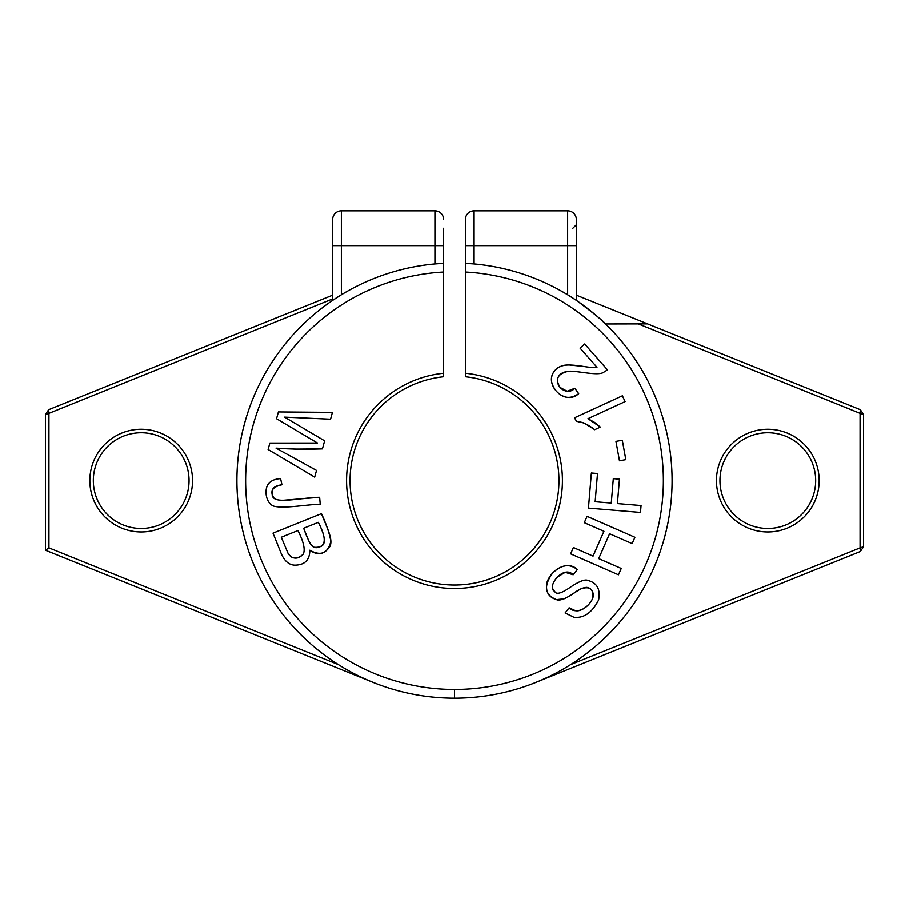 <?xml version="1.0" encoding="UTF-8"?>
<svg xmlns="http://www.w3.org/2000/svg" width="909" height="909" viewBox="0 0 909 909"><rect width="100%" height="100%" fill="white"/><g stroke="black" fill="none" stroke-linecap="round" stroke-linejoin="round"><path stroke-width="1.36" d="M278.404 411.925L276.541 418.719L317.491 443.024L269.859 443.069L268.098 449.501L314.673 477.123L316.514 470.419L276.052 448.137C290.414 449.194 305.867 449.444 322.422 448.876L324.627 440.842L284.562 417.117L330.558 419.197L332.433 412.368L278.404 411.925M273.007 533.14L280.438 551.615C283.756 560.455 288.562 564.978 294.857 565.182C304.742 565.057 309.73 560.069 309.833 550.229C317.048 555.376 323.252 554.763 328.456 548.4C335.137 541.934 326.479 527.106 321.456 513.653L273.007 533.14M565.103 612.984L573.92 617.302C583.896 618.415 592.123 612.666 598.599 600.054C600.622 589.441 597.122 582.93 588.089 580.533C585.123 578.942 578.84 581.419 569.261 587.975C560.978 593.611 556.115 594.736 554.66 591.361C545.968 587.339 563.296 564.284 573.147 574.795L577.306 569.613C568.932 560.694 552.752 567.807 547.263 581.499C545.025 591.043 548.093 597.099 556.444 599.633L563.807 598.895C567.182 598.111 579.328 589.362 581.294 588.714C590.361 586.01 594.066 589.407 592.395 598.906C587.964 608.735 575.931 614.7 569.136 607.837L565.103 612.984M580.044 348.056L596.974 367.259C595.872 367.929 591.134 367.611 582.749 366.316C571.841 364.645 564.83 364.532 561.728 365.997C555.24 368.509 551.797 372.917 551.399 379.235C551.365 391.813 567.898 403.857 578.681 393.642L574.829 388.257C568.239 395.358 557.308 388.802 557.467 380.451C557.717 375.258 561.308 372.213 568.261 371.292C575.795 370.27 598.122 376.371 603.656 372.258L607.485 369.872L584.669 343.977L580.044 348.056M443.626 373.235A107.921 107.921 0 0 0 362.907 537.685A107.921 107.921 0 0 0 546.093 537.685A107.921 107.921 0 0 0 465.374 373.235L465.374 376.735A104.433 104.433 0 0 1 543.071 535.946A104.433 104.433 0 0 1 365.929 535.946A104.433 104.433 0 0 1 443.626 376.735L443.626 263.303A217.581 217.581 0 0 0 267.905 592.532A217.581 217.581 0 0 0 641.095 592.532A217.581 217.581 0 0 0 465.374 263.303L465.874 263.326M576.34 295.141L647.526 323.854L605.496 323.956C604.03 321.616 594.316 313.741 576.34 300.345L576.34 219.512A8.704 8.704 0 0 0 567.636 210.808L474.078 210.808A8.704 8.704 0 0 0 465.374 219.512L465.374 272.018A208.877 208.877 0 0 1 633.55 588.168A208.877 208.877 0 0 1 275.45 588.168A208.877 208.877 0 0 1 443.626 272.018M465.374 245.623L474.078 245.623L474.078 263.917L465.374 263.303L465.374 373.235M640.493 512.437L641.061 505.552L617.416 503.586L619.449 479.157L613.314 478.645L611.28 503.075L595.156 501.734L597.508 473.509L591.373 472.998L588.453 508.108L640.493 512.437M622.404 395.779L574.772 417.686L576.499 421.446C582.067 421.708 588.134 424.458 594.713 429.684L600.338 427.094L587.964 418.674L625.085 401.596L622.404 395.779M280.586 478.623C275.393 478.952 271.586 480.441 269.155 483.077C263.371 488.724 265.792 504.211 274.484 506.347C285.096 508.631 305.219 504.756 320.207 504.2L319.638 497.303C303.936 497.393 277.654 503.666 273.768 497.734C269.632 491.19 272.348 486.872 281.949 484.77L280.586 478.623M618.472 574.818L621.245 568.477L598.701 558.603L609.587 533.753L632.13 543.627L634.902 537.287L587.078 516.335L584.294 522.675L603.94 531.276L593.054 556.126L573.409 547.525L570.636 553.865L618.472 574.818M625.824 459.636L622.313 440.24L615.961 441.388L619.472 460.783L625.824 459.636M638.47 323.956L860.073 413.334L860.323 409.686L647.526 323.854M860.323 409.686L863.55 414.47L860.073 413.334L860.073 547.888L570.534 664.661M819.168 480.611A51.347 51.347 0 0 0 742.142 436.138A51.347 51.347 0 0 0 742.142 525.084A51.347 51.347 0 0 0 819.168 480.611M576.34 245.623L567.636 245.623L567.636 294.755L576.34 300.345M443.626 245.623L434.922 245.623L434.922 263.917L443.626 263.303L443.626 228.216M332.66 300.345L341.364 294.755L341.364 210.808A8.704 8.704 0 0 0 332.66 219.512L332.66 300.345M189.049 480.611A47.87 47.87 0 0 1 117.25 522.061A47.87 47.87 0 0 1 117.25 439.161A47.87 47.87 0 0 1 189.049 480.611M815.68 480.611A47.87 47.87 0 0 1 743.88 522.061A47.87 47.87 0 0 1 743.88 439.161A47.87 47.87 0 0 1 815.68 480.611M192.538 480.611A51.347 51.347 0 0 0 115.511 436.138A51.347 51.347 0 0 0 115.511 525.084A51.347 51.347 0 0 0 192.538 480.611M338.466 664.661L48.927 547.888L48.927 413.334L332.66 298.902M48.927 547.888L45.45 550.24L373.11 682.398M45.45 414.47L48.677 409.686L48.927 413.334L45.45 414.47L45.45 550.24M332.66 295.141L48.677 409.686M863.55 546.752L860.323 551.536L860.073 547.888L863.55 546.752L863.55 414.47M535.89 682.398L860.323 551.536M443.626 219.512A8.704 8.704 0 0 0 434.922 210.808L341.364 210.808A8.704 8.704 0 0 0 332.66 219.512M303.663 528.254L318.309 522.357C325.899 537.321 326.308 545.491 319.536 546.866C313.014 549.854 309.821 545.218 303.663 528.254M281.29 537.242L297.947 530.549C303.651 541.855 305.413 549.729 303.242 554.149C299.345 558.353 295.255 559.217 290.948 556.751L288.142 553.581L281.29 537.242M454.5 689.488L454.5 698.192M573.92 617.302L565.103 612.984L569.136 607.837L575.317 610.655C582.692 612.689 595.19 600.429 593.111 593.407C592.202 589.873 590.077 587.862 586.76 587.384C582.896 587.566 578.329 589.691 573.079 593.759C564.989 599.076 559.444 601.042 556.444 599.633C544.707 594.895 543.389 586.112 552.502 573.272C561.285 564.591 569.545 563.364 577.306 569.613L573.147 574.795L565.216 572.318L557.149 577.226C551.877 583.521 551.059 588.237 554.66 591.361C556.115 594.736 560.978 593.611 569.261 587.975C578.84 581.419 585.123 578.942 588.089 580.533C597.122 582.93 600.622 589.441 598.599 600.054C592.123 612.666 583.896 618.415 573.92 617.302M621.245 568.477L618.472 574.818L570.636 553.865L573.409 547.525L593.054 556.126L603.94 531.276L584.294 522.675L587.078 516.335L634.902 537.287L632.13 543.627L609.587 533.753L598.701 558.603L621.245 568.477M641.061 505.552L640.493 512.437L588.453 508.108L591.373 472.998L597.508 473.509L595.156 501.734L611.28 503.075L613.314 478.645L619.449 479.157L617.416 503.586L641.061 505.552M622.313 440.24L625.824 459.636L619.472 460.783L615.961 441.388L622.313 440.24M574.772 417.686L622.404 395.779L625.085 401.596L587.964 418.674L594.509 422.355L600.338 427.094L594.713 429.684L585.226 423.696C580.874 420.776 576.306 423.844 574.772 417.686M596.974 367.259L580.044 348.056L584.669 343.977L607.485 369.872L603.656 372.258C598.122 376.371 575.795 370.27 568.261 371.292C557.558 373.747 554.876 379.155 560.205 387.507L567.193 391.234L574.829 388.257L578.681 393.642C570.443 399.369 562.921 398.46 556.138 390.915C549.775 382.598 549.82 375.337 556.24 369.111C559.194 366.338 563.546 364.952 569.318 364.975L582.749 366.316C591.134 367.611 595.872 367.929 596.974 367.259M276.541 418.719L278.404 411.925L332.433 412.368L330.558 419.197L284.562 417.117L324.627 440.842L322.422 448.876L294.948 449.103L276.052 448.137L316.514 470.419L314.673 477.123L268.098 449.501L269.859 443.069L317.491 443.024L276.541 418.719M269.155 483.077C271.586 480.441 275.393 478.952 280.586 478.623L281.949 484.77C274.552 485.781 271.302 488.644 272.223 493.348C271.564 498.2 275.416 500.495 283.79 500.234L319.638 497.303L320.207 504.2C305.219 504.756 285.096 508.631 274.484 506.347C265.792 504.211 263.371 488.724 269.155 483.077M297.947 530.549L281.29 537.242L288.142 553.581C292.232 559.376 297.266 559.569 303.242 554.149C305.413 549.729 303.651 541.855 297.947 530.549M318.309 522.357L303.663 528.254L307.878 538.73C310.185 544.423 312.491 547.286 314.798 547.332C323.729 547.718 328.876 542.423 318.309 522.357M280.438 551.615L273.007 533.14L321.456 513.653C326.308 524.038 329.456 533.265 330.865 541.332C327.819 553.411 320.809 556.388 309.833 550.229C309.73 560.069 304.742 565.057 294.857 565.182C288.562 564.978 283.756 560.455 280.438 551.615M332.66 245.623L434.922 245.623L434.922 210.808M567.636 210.808L567.636 245.623L474.078 245.623L474.078 210.808A8.704 8.704 0 0 0 465.374 219.512M572.863 228.216L576.34 224.739"/></g></svg>
